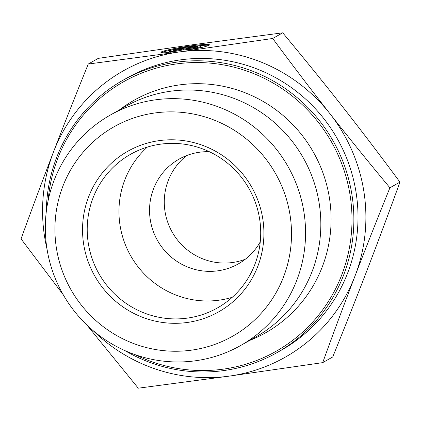 <?xml version="1.0" encoding="UTF-8"?>
<svg xmlns="http://www.w3.org/2000/svg" width="421" height="421" viewBox="0 0 421 421"><rect width="100%" height="100%" fill="white"/><g stroke="black" fill="none" stroke-linecap="round" stroke-linejoin="round"><path stroke-width="0.63" d="M260.257 241.849A60.171 58.814 60.5 0 1 238.281 263.914A60.171 58.814 60.5 0 1 157.48 240.454A60.171 58.814 60.5 0 1 179.088 159.133A60.171 58.814 60.5 0 1 199.507 152.234A60.171 58.814 60.5 0 1 209.332 151.707M186.761 155.517A60.171 58.814 -119.5 0 0 172.21 232.134A60.171 58.814 -119.5 0 0 245.343 259.21M168.81 52.514A24.555 1.868 171.2 0 1 160.906 52.351A24.555 1.868 171.2 0 1 184.887 46.757A24.555 1.868 171.2 0 1 209.437 44.863A24.555 1.868 171.2 0 1 193.849 49.047L195.933 47.868A16.045 1.221 -8.8 0 0 201.028 46.163A16.045 1.221 -8.8 0 0 184.987 47.399A16.045 1.221 -8.8 0 0 169.316 51.052A16.045 1.221 -8.8 0 0 170.894 51.336L168.81 52.514M208.937 45.347A24.555 1.868 -8.8 0 0 196.397 46.015M173.689 49.515A24.555 1.868 -8.8 0 0 161.527 52.657M169.695 52.015A16.045 1.221 171.2 0 1 169.437 51.846L169.316 51.052M201.028 46.163L201.149 46.952A16.045 1.221 171.2 0 1 196.775 48.489M195.933 47.868L196.054 48.631M175.257 49.462L197.517 46.378L195.933 47.273L186.398 48.594L194.67 47.989L192.455 49.236L182.803 49.946L170.2 52.32L172.415 51.073L183.214 49.036L173.678 50.357L175.257 49.462L175.362 50.125M183.214 49.036L183.335 49.825L172.484 51.894M172.415 51.073L172.536 51.862M193.044 48.904L186.519 49.383L186.398 48.594M186.419 48.725L183.235 49.168M155.249 99.861A132.383 129.389 -119.5 0 0 110.323 115.049A132.383 129.389 -119.5 0 0 62.782 293.953A132.383 129.389 -119.5 0 0 240.554 345.567A132.383 129.389 -119.5 0 0 298.115 188.84A132.383 129.389 -119.5 0 0 155.249 99.861M154.87 112.97A120.348 117.627 60.5 0 1 283.607 276.771A120.348 117.627 60.5 0 1 81.2 304.93A120.348 117.627 60.5 0 1 154.87 112.97M159.154 140.64A92.267 90.183 -119.5 0 0 102.677 287.811A92.267 90.183 -119.5 0 0 257.852 266.219A92.267 90.183 -119.5 0 0 159.154 140.64M240.554 345.567L255.826 336.937A132.383 129.389 -119.5 0 0 313.387 180.214A132.383 129.389 -119.5 0 0 170.521 91.236A132.383 129.389 -119.5 0 0 125.595 106.418L110.323 115.049M63.271 294.805L21.05 238.886C32.08 208.484 42.863 179.583 53.404 152.165C63.939 124.758 75.559 95.378 88.268 64.029L179.135 51.978A164.474 160.759 -119.5 0 0 53.404 152.165A164.474 160.759 -119.5 0 0 47.073 249.306M272.697 38.479C292.553 65.318 311.672 90.436 330.053 113.844A164.474 160.759 -119.5 0 0 179.23 51.967L272.697 38.479L282.738 32.812L191.776 44.879L98.309 58.361L88.268 64.029M92.915 330.448A164.474 160.759 -119.5 0 0 229.224 376.121L138.262 388.188L86.9 325.017M355.045 275.923C344.504 303.336 333.721 332.243 322.691 362.639L229.224 376.121A164.474 160.759 -119.5 0 0 355.045 275.923A164.474 160.759 -119.5 0 0 330.053 113.844C348.425 137.251 368.375 161.901 389.909 187.787C377.205 219.13 365.581 248.511 355.045 275.923M322.691 362.639L332.732 356.971C345.599 325.212 357.224 295.831 367.596 268.835C377.984 241.822 388.772 212.915 399.95 182.114C379.826 154.928 360.713 129.81 342.599 106.755C324.507 83.69 304.551 59.04 282.738 32.812M124.984 350.646A156.449 152.918 -119.5 0 0 277.05 352.593L281.181 350.261A156.449 152.918 -119.5 0 0 349.204 165.037A156.449 152.918 -119.5 0 0 180.362 59.882A156.449 152.918 -119.5 0 0 127.274 77.827L123.137 80.164A156.449 152.918 -119.5 0 0 46.326 211.416M48.141 200.522A154.844 151.35 60.5 0 1 176.178 63.966A154.844 151.35 60.5 0 1 350.488 241.18A154.844 151.35 60.5 0 1 135.252 354.714M277.05 352.593A156.449 152.918 -119.5 0 0 345.073 167.374A156.449 152.918 -119.5 0 0 176.225 62.219A156.449 152.918 -119.5 0 0 123.137 80.164M119.459 109.886A133.583 130.568 60.5 0 1 179.42 84.916A133.583 130.568 60.5 0 1 326.249 183.261A133.583 130.568 60.5 0 1 249.69 340.405M389.909 187.787L399.95 182.114M160.501 144.177A88.252 86.263 60.5 0 1 255.747 203.496A88.252 86.263 60.5 0 1 217.373 307.983A88.252 86.263 60.5 0 1 98.861 273.571A88.252 86.263 60.5 0 1 130.552 154.302A88.252 86.263 60.5 0 1 160.501 144.177M147.403 147.071A88.252 86.263 -119.5 0 0 130.599 255.642A88.252 86.263 -119.5 0 0 232.266 297.279"/></g></svg>
